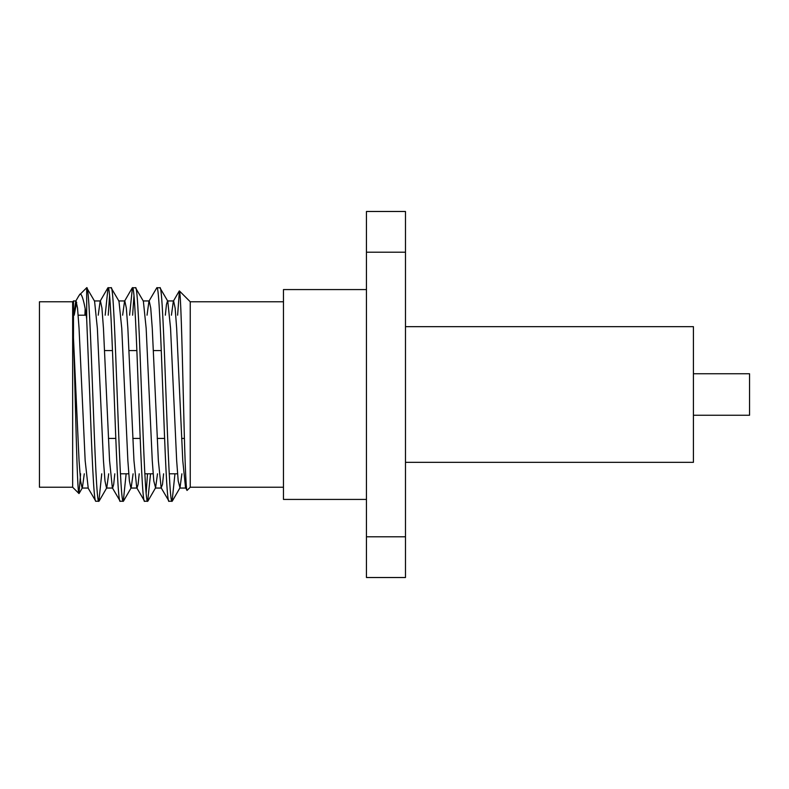 <?xml version="1.0" encoding="UTF-8"?>
<svg xmlns="http://www.w3.org/2000/svg" width="789" height="789" viewBox="0 0 789 789"><rect width="100%" height="100%" fill="white"/><g stroke="black" fill="none" stroke-linecap="round" stroke-linejoin="round"><path stroke-width="1.18" d="M161.291 350.572L153.411 350.572M136.892 350.572L129.001 350.572M112.492 350.572L104.602 350.572M184.419 438.428L181.628 438.428M164.595 438.428L157.218 438.428M140.186 438.428L132.818 438.428M115.786 438.428L108.418 438.428M177.535 473.804L169.231 473.804M153.135 473.804L144.831 473.804M128.725 473.804L120.431 473.804M86.179 315.196L78.19 315.196M72.657 487.227L72.657 301.773L39.45 301.773L39.45 487.227L72.657 487.227L78.949 493.519L80.606 473.804M159.891 287.738L156.843 287.738C160.907 281.15 164.98 507.85 169.043 501.262L172.091 501.262C168.027 507.85 163.954 281.15 159.891 287.738L167.781 301.181L170.562 328.352L176.667 460.648L178.196 480.925L179.981 487.819L181.904 473.804M143.115 300.944L149.22 300.944L150.738 308.075L152.267 328.352L158.362 460.648L161.153 487.819L169.043 501.262M135.491 287.738L132.434 287.738C136.507 281.15 140.57 507.85 144.643 501.262L147.691 501.262C143.628 507.85 139.554 281.15 135.491 287.738L143.371 301.181L146.162 328.352L152.267 460.648L153.786 480.925L155.581 487.819L157.504 473.804M118.715 300.944L124.81 300.944L126.339 308.075L127.867 328.352L133.962 460.648L136.753 487.819L144.643 501.262M111.091 287.738L108.034 287.738C112.107 281.15 116.17 507.85 120.234 501.262L123.291 501.262C119.218 507.85 115.155 281.15 111.091 287.738L118.971 301.181L121.762 328.352L127.867 460.648L129.386 480.925L130.915 488.056L137.01 488.056L138.085 484.476L139.199 473.804M94.315 300.944L100.41 300.944L101.939 308.075L103.458 328.352L109.563 460.648L112.354 487.819L120.234 501.262M172.091 501.262L174.951 473.804M147.691 501.262L150.551 473.804M146.162 493.135L147.494 473.804M147.03 315.196L148.953 301.181L156.843 287.738M123.291 501.262L126.141 473.804M132.631 315.196L133.962 295.865M129.583 315.196L132.434 287.738M114.799 473.804L113.675 484.476L112.61 488.056L106.515 488.056L104.986 480.925L103.458 460.648L97.363 328.352L94.572 301.181L86.682 287.738L86.682 319.012C85.212 305.521 81.375 289.967 79.452 294.978L86.682 287.738C90.755 281.15 94.818 507.85 98.881 501.262L101.742 473.804M108.231 315.196L109.563 295.865M98.881 501.262L95.834 501.262C93.812 502.751 91.761 451.515 89.739 394.5L86.682 319.012M105.184 315.196L108.034 287.738M283.468 301.773L190.238 301.773L179.428 290.954M283.468 487.227L190.238 487.227L190.238 301.773M405.477 462.334L693.423 462.334L693.423 326.666L405.477 326.666M693.423 415.241L749.55 415.241L749.55 373.759L693.423 373.759M72.657 301.773L73.485 300.944L73.476 338.027C75.35 393.721 77.125 494.89 78.949 493.519M73.495 308.075L73.485 300.944L76.01 300.944L77.529 308.075L79.058 328.352L85.163 460.648L88.21 488.056L82.105 488.056L80.586 480.925L79.058 460.648L73.476 338.027M79.452 294.978L78.732 296.023M76.661 302.315L74.196 315.196M84.916 315.196L85.153 308.558M190.238 487.227L187.131 490.344L185.553 487.819L182.772 460.648L176.667 328.352L175.138 308.075L173.619 300.944L167.515 300.944L166.449 304.524L165.335 315.196M187.171 490.304L187.131 490.344C185.879 493.086 184.547 447.866 183.275 394.5C181.993 341.371 180.691 290.885 179.399 290.924L177.624 315.196M366.441 499.427L283.468 499.427L283.468 289.573L366.441 289.573M405.477 211.482L366.441 211.482L366.441 252.214L405.477 252.214L405.477 211.482M405.477 252.214L405.477 536.786L366.441 536.786L366.441 252.214M366.441 536.786L366.441 577.518L405.477 577.518L405.477 536.786M87.954 487.819L95.834 501.262M79.107 493.46L82.372 487.819L84.295 473.804M99.118 501.064L106.771 487.819L108.695 473.804M123.518 501.064L131.171 487.819L133.094 473.804M73.821 315.196L75.744 301.181L78.861 295.786M98.23 315.196L100.154 301.181L107.807 287.936M122.63 315.196L124.554 301.181L132.207 287.936M161.153 487.819L162.485 484.476L163.599 473.804M171.43 315.196L173.353 301.181L179.261 290.973M179.714 488.056L185.819 488.056L186.421 486.852M155.581 487.819L147.918 501.064M179.981 487.819L172.318 501.064M161.42 488.056L155.315 488.056"/></g></svg>
